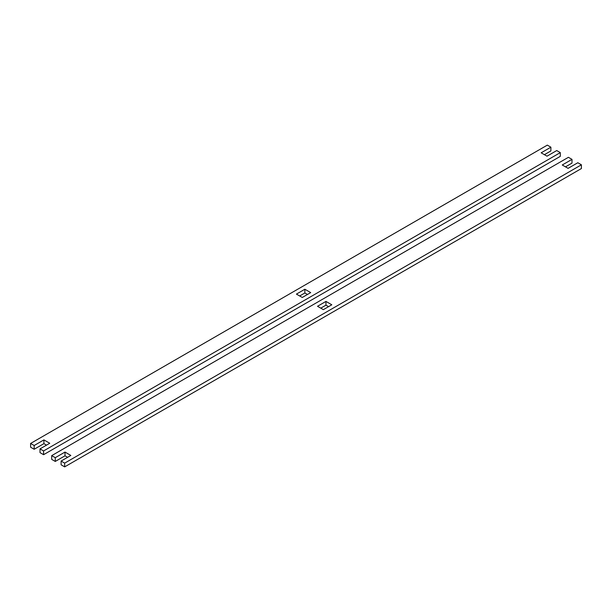 <?xml version="1.0" encoding="UTF-8"?>
<svg xmlns="http://www.w3.org/2000/svg" width="612" height="612" viewBox="0 0 612 612"><rect width="100%" height="100%" fill="white"/><g stroke="black" fill="none" stroke-linecap="round" stroke-linejoin="round"><path stroke-width="0.92" d="M331.803 304.784L323.365 309.657L317.521 306.283L325.959 301.41L331.803 304.784M328.56 306.658L325.959 305.159L325.959 301.41M325.959 305.159L320.764 308.157M67.603 457.317L65.002 455.818L65.002 452.069L70.847 455.443L61.108 461.066L61.108 464.814L64.681 466.872L64.681 463.123L581.4 164.804L577.827 162.738L568.089 168.361L562.252 164.988L571.99 159.365L571.99 163.113L565.496 166.862M65.002 455.818L55.271 461.44L55.271 457.692L65.002 452.069M55.271 461.44L51.699 459.382L51.699 455.634L55.271 457.692M581.4 164.804L581.4 168.552L64.681 466.872M61.108 461.066L64.681 463.123M571.99 159.365L568.418 157.307L51.699 455.634M304.868 289.231L310.705 292.605L302.267 297.47L296.422 294.104L304.868 289.231L304.868 292.98L299.673 295.971M307.461 294.479L304.868 292.98M43.911 439.89L43.911 443.639L34.173 449.262L34.173 445.513L43.911 439.89L49.748 443.264L40.009 448.887L40.009 452.635L43.582 454.693L43.582 450.945L560.301 152.618L556.729 150.56L546.998 156.182L541.153 152.809L550.892 147.186L547.319 145.128L30.6 443.448L34.173 445.513M46.504 445.138L43.911 443.639M40.009 448.887L43.582 450.945M550.892 147.186L550.892 150.935L544.397 154.683M34.173 449.262L30.6 447.196L30.6 443.448M560.301 152.618L560.301 156.366L43.582 454.693"/></g></svg>
